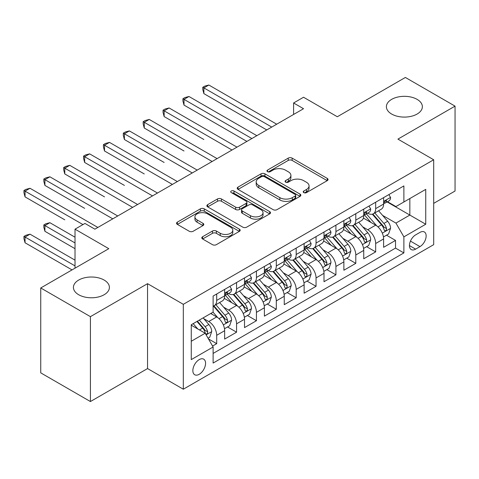 <?xml version="1.0" encoding="UTF-8"?>
<svg xmlns="http://www.w3.org/2000/svg" width="479" height="479" viewBox="0 0 479 479"><rect width="100%" height="100%" fill="white"/><g stroke="black" fill="none" stroke-linecap="round" stroke-linejoin="round"><path stroke-width="0.72" d="M303.788 192.612A1.928 1.114 0 0 0 306.518 192.612L327.241 180.649A2.76 1.593 0 0 0 328.049 179.517A2.76 1.593 0 0 0 327.241 178.392L292.136 158.124A2.76 1.593 0 0 0 288.232 158.124L267.51 170.087A1.928 1.114 0 0 0 266.947 170.877A1.928 1.114 0 0 0 267.51 171.668A1.928 1.114 0 0 0 270.24 171.668L272.922 170.117A8.826 5.095 0 0 1 285.406 170.117L288.334 171.805A8.826 5.095 0 0 1 290.915 175.41A8.826 5.095 0 0 1 288.334 179.014L285.652 180.559A1.928 1.114 0 0 0 285.083 181.349A1.928 1.114 0 0 0 285.652 182.14A1.928 1.114 0 0 0 288.382 182.14L291.064 180.589A8.826 5.095 0 0 1 303.542 180.589L306.47 182.277A8.826 5.095 0 0 1 309.057 185.882A8.826 5.095 0 0 1 306.47 189.486L303.788 191.031A1.928 1.114 0 0 0 303.225 191.822A1.928 1.114 0 0 0 303.788 192.612L303.788 191.031M104.129 280.053A17.986 10.382 0 0 0 84.532 277.802A17.986 10.382 0 0 0 73.425 287.394A17.986 10.382 0 0 0 78.694 294.741A17.986 10.382 0 0 0 98.297 296.992A17.986 10.382 0 0 0 109.398 287.394A17.986 10.382 0 0 0 104.129 280.053M417.095 99.363A17.986 10.382 0 0 0 397.498 97.111A17.986 10.382 0 0 0 386.391 106.709A17.986 10.382 0 0 0 391.66 114.05A17.986 10.382 0 0 0 411.263 116.301A17.986 10.382 0 0 0 422.364 106.709A17.986 10.382 0 0 0 417.095 99.363M199.21 374.303A8.993 5.191 120 0 0 205.084 366.375A8.993 5.191 120 0 0 203.707 359.172A8.993 5.191 120 0 0 199.21 359.615A8.993 5.191 120 0 0 193.336 367.543A8.993 5.191 120 0 0 194.713 374.746A8.993 5.191 120 0 0 199.21 374.303M202.611 236.728A2.76 1.593 0 0 0 201.803 237.853A2.76 1.593 0 0 0 202.611 238.979L212.46 244.661A2.76 1.593 0 0 0 216.358 244.661L239.374 231.375A2.76 1.593 0 0 0 240.183 230.249A2.76 1.593 0 0 0 239.374 229.124L204.264 208.856A2.76 1.593 0 0 0 200.366 208.856L177.35 222.142A2.76 1.593 0 0 0 176.541 223.268A2.76 1.593 0 0 0 177.35 224.394L189.247 231.261A2.76 1.593 0 0 0 193.151 231.261L203 225.579A2.76 1.593 0 0 0 203.809 224.453A2.76 1.593 0 0 0 203 223.328L197.097 219.921A7.377 4.257 0 0 1 194.935 216.903A7.377 4.257 0 0 1 199.492 212.969A7.377 4.257 0 0 1 207.533 213.891L230.644 227.238A7.377 4.257 0 0 1 232.806 230.249A7.377 4.257 0 0 1 228.249 234.183A7.377 4.257 0 0 1 220.208 233.261L216.358 231.04A2.76 1.593 0 0 0 212.46 231.04L202.611 236.728L202.611 238.979M433.687 203.365L455.05 191.031L455.05 106.134L405.372 77.454L337.312 116.744L303.536 97.243L293.597 102.979L303.536 108.715L94.89 229.172L84.957 223.436L75.017 229.172L75.017 268.18M90.417 316.649L90.417 401.546L147.55 368.567L147.55 283.67L90.417 316.649L40.739 287.969L108.799 248.679L75.017 229.172M147.55 283.67L183.313 304.321L433.687 159.764L433.687 244.661L183.313 389.217L183.313 304.321M455.05 106.134L397.923 139.114L433.687 159.764M273.12 209.64A2.76 1.593 0 0 0 277.018 209.64L300.034 196.354A2.76 1.593 0 0 0 300.842 195.228A2.76 1.593 0 0 0 300.034 194.103L264.923 173.835A2.76 1.593 0 0 0 261.025 173.835L238.009 187.121A2.76 1.593 0 0 0 237.201 188.247A2.76 1.593 0 0 0 238.009 189.373L273.12 209.64M232.052 193.025A1.928 1.114 0 0 1 234.009 193.3L234.009 191.007L269.707 211.616A2.76 1.593 0 0 1 270.509 212.742A2.76 1.593 0 0 1 269.707 213.868L246.691 227.154A2.76 1.593 0 0 1 242.787 227.154L207.682 206.886L207.682 204.629A2.76 1.593 0 0 0 206.874 205.76A2.76 1.593 0 0 0 207.682 206.886M207.682 204.629L217.532 198.947A2.76 1.593 0 0 1 221.43 198.947L235.668 207.167A2.76 1.593 0 0 0 239.572 207.167L246.104 203.395A2.76 1.593 0 0 0 246.913 202.27A2.76 1.593 0 0 0 246.104 201.138L231.279 192.582A1.928 1.114 0 0 1 230.716 191.792A1.928 1.114 0 0 1 231.908 190.762A1.928 1.114 0 0 1 234.009 191.007M90.417 401.546L40.739 372.866L40.739 287.969M212.574 346.048L216.7 343.671L208.455 338.91M203.761 318.649L208.748 321.529A11.239 6.49 60 0 1 216.7 335.294L224.645 330.708L224.645 339.078L236.566 332.198L227.525 326.977M223.633 307.177L228.621 310.057A11.239 6.49 60 0 1 236.566 323.822L244.518 319.236L244.518 327.606L256.439 320.726L247.398 315.505M243.5 295.705L248.493 298.585A11.239 6.49 60 0 1 256.439 312.35L264.39 307.763L264.39 316.134L276.311 309.254L267.27 304.033M263.372 284.233L268.36 287.113A11.239 6.49 60 0 1 276.311 300.878L284.257 296.291L284.257 304.662L296.184 297.782L287.143 292.561M283.245 272.761L288.232 275.641A11.239 6.49 60 0 1 296.184 289.406L304.129 284.813L304.129 293.19L316.05 286.31L307.009 281.089M303.117 261.283L308.105 264.168A11.239 6.49 60 0 1 316.05 277.934L324.002 273.341L324.002 281.718L335.923 274.838L326.882 269.617M322.984 249.81L327.977 252.69A11.239 6.49 60 0 1 335.923 266.462L343.874 261.869L343.874 270.246L355.795 263.36L346.754 258.145M342.856 238.338L347.844 241.218A11.239 6.49 60 0 1 355.795 254.99L363.741 250.397L363.741 258.774L375.668 251.888L375.668 243.518A11.239 6.49 -120 0 0 367.716 229.746L362.729 226.866M366.627 246.673L375.668 251.888M224.645 330.708A11.239 6.49 -120 0 0 216.7 316.936L210.736 313.5M244.518 319.236A11.239 6.49 -120 0 0 236.566 305.464L224.28 298.369M264.39 307.763A11.239 6.49 -120 0 0 256.439 293.992L244.152 286.897M284.257 296.291A11.239 6.49 -120 0 0 276.311 282.52L264.025 275.425M304.129 284.813A11.239 6.49 -120 0 0 296.184 271.048L283.891 263.953M324.002 273.341A11.239 6.49 -120 0 0 316.05 259.576L303.764 252.481M343.874 261.869A11.239 6.49 -120 0 0 335.923 248.104L323.636 241.009M363.741 250.397A11.239 6.49 -120 0 0 355.795 236.632L343.509 229.537M419.975 232.387L415.604 234.914A8.712 5.03 120 0 0 409.916 242.59A8.712 5.03 120 0 0 411.251 249.571A8.712 5.03 120 0 0 415.604 249.14L419.975 246.613A8.712 5.03 120 0 0 425.669 238.937A8.712 5.03 120 0 0 424.334 231.956A8.712 5.03 120 0 0 419.975 232.387M191.265 341.258L205.174 333.228L213.119 346.994L213.119 363.058L403.881 252.924L403.881 236.86L395.935 223.094L382.601 215.394M213.119 346.994L191.265 359.615L191.265 324.738L213.119 312.122L213.119 296.058L403.881 185.924L403.881 201.982L425.741 189.367L425.741 224.244L403.881 236.86M228.519 293.477L228.621 293.537A11.239 6.49 60 0 0 234.243 294.094L242.188 289.502A11.239 6.49 -120 0 0 244.518 284.358L244.518 277.934M248.385 282.005L248.493 282.065A11.239 6.49 60 0 0 254.109 282.622L262.061 278.03A11.239 6.49 -120 0 0 264.39 272.886L264.39 266.462M268.258 270.527L268.36 270.587A11.239 6.49 60 0 0 273.982 271.144L281.933 266.558A11.239 6.49 -120 0 0 284.257 261.414L284.257 254.99M288.13 259.055L288.232 259.115A11.239 6.49 60 0 0 293.855 259.672L301.8 255.085A11.239 6.49 -120 0 0 304.129 249.942L304.129 243.518M308.003 247.583L308.105 247.643A11.239 6.49 60 0 0 313.727 248.2L321.672 243.613A11.239 6.49 -120 0 0 324.002 238.47L324.002 232.04M327.87 236.111L327.977 236.171A11.239 6.49 60 0 0 333.594 236.728L341.545 232.141A11.239 6.49 -120 0 0 343.874 226.992L343.874 220.568M347.742 224.639L347.844 224.699A11.239 6.49 60 0 0 353.466 225.256L361.417 220.669A11.239 6.49 -120 0 0 363.741 215.52L363.741 209.095M213.119 353.424L395.534 248.104L395.534 240.416L383.613 247.302L383.613 238.925A11.239 6.49 -120 0 0 375.668 225.16L363.375 218.065M367.615 213.167L367.716 213.227A11.239 6.49 -120 0 0 373.339 213.784A11.239 6.49 -120 0 0 375.668 208.64L375.668 202.216M373.339 213.784L381.284 209.197A11.239 6.49 -120 0 0 383.613 204.048L383.613 197.623M216.7 293.992L216.7 300.417A11.239 6.49 60 0 1 214.37 305.566A11.239 6.49 60 0 1 213.119 306.021M214.37 305.566L222.316 300.974A11.239 6.49 -120 0 0 224.645 295.83L224.645 289.406M236.566 282.52L236.566 288.945A11.239 6.49 60 0 1 234.243 294.094M256.439 271.048L256.439 277.473A11.239 6.49 60 0 1 254.109 282.622M276.311 259.576L276.311 266.001A11.239 6.49 60 0 1 273.982 271.144M296.184 248.104L296.184 254.529A11.239 6.49 60 0 1 293.855 259.672M316.05 236.632L316.05 243.057A11.239 6.49 60 0 1 313.727 248.2M335.923 225.16L335.923 231.585A11.239 6.49 60 0 1 333.594 236.728M355.795 213.688L355.795 220.112A11.239 6.49 60 0 1 353.466 225.256M355.795 254.99L355.795 263.36M335.923 266.462L335.923 274.838M316.05 277.934L316.05 286.31M296.184 289.406L296.184 297.782M276.311 300.878L276.311 309.254M256.439 312.35L256.439 320.726M236.566 323.822L236.566 332.198M216.7 335.294L216.7 343.671M205.174 333.228L191.265 325.199M395.935 223.094L409.844 215.065L409.844 198.546L425.741 189.367M387.086 201.922L425.741 224.244M387.487 201.695L395.935 206.575L403.881 201.982M147.55 368.567L183.313 389.217M293.597 102.979L293.597 114.451M386.493 235.201L395.534 240.416M395.534 248.104L403.881 252.924M304.56 192.881L306.47 191.78A8.826 5.095 0 0 0 309.057 188.175L309.057 185.882M290.915 175.41L290.915 177.703A8.826 5.095 0 0 1 288.334 181.307L286.418 182.409M327.205 180.667L292.136 160.417A2.76 1.593 0 0 0 288.232 160.417L268.282 171.937M299.998 196.378L264.923 176.128A2.76 1.593 0 0 0 261.025 176.128L238.045 189.397M295.16 196.019A1.928 1.114 0 0 0 295.723 195.228A1.928 1.114 0 0 0 295.16 194.438L264.342 176.649A1.928 1.114 0 0 0 261.612 176.649L258.78 178.284A8.826 5.095 0 0 0 256.199 181.882A8.826 5.095 0 0 0 258.78 185.487L279.844 197.647A8.826 5.095 0 0 0 292.328 197.647L295.16 196.019L295.16 198.312A1.928 1.114 0 0 0 295.723 197.522L295.723 195.228M256.199 181.882L256.199 184.181A8.826 5.095 0 0 0 258.78 187.78L258.78 185.487M295.16 198.312L292.328 199.947A8.826 5.095 0 0 1 279.844 199.947L258.78 187.78M207.718 206.904L217.532 201.24L217.532 198.947M246.913 202.27L246.913 204.563A2.76 1.593 0 0 1 246.104 205.689L239.572 209.461A2.76 1.593 0 0 1 235.668 209.461L221.43 201.24A2.76 1.593 0 0 0 217.532 201.24M234.009 193.3L269.665 213.885M250.445 215.694A7.377 4.257 0 0 0 258.486 216.622A7.377 4.257 0 0 0 263.037 212.682A7.377 4.257 0 0 0 260.881 209.67L252.732 204.97A2.76 1.593 0 0 0 248.835 204.97L242.302 208.742A2.76 1.593 0 0 0 241.494 209.868A2.76 1.593 0 0 0 242.302 210.994L250.445 215.694L250.445 217.993A7.377 4.257 0 0 0 258.486 218.915A7.377 4.257 0 0 0 263.037 214.975L263.037 212.682M241.494 209.868L241.494 212.161A2.76 1.593 0 0 0 242.302 213.287L242.302 210.994M250.445 217.993L242.302 213.287M232.806 230.249L232.806 232.543A7.377 4.257 0 0 1 228.249 236.482A7.377 4.257 0 0 1 220.208 235.554L216.358 233.333A2.76 1.593 0 0 0 212.46 233.333L202.647 238.997M194.935 216.903L194.935 219.202A7.377 4.257 0 0 0 197.097 222.214L197.097 219.921M202.964 225.597L197.097 222.214M239.338 231.399L204.264 211.149A2.76 1.593 0 0 0 200.366 211.149L177.386 224.417M383.445 236.955L388.583 233.992L390.571 228.255A7.448 4.299 -120 0 0 387.667 221.262L378.59 210.754M376.769 225.884L366.393 213.874M370.866 222.388L364.842 215.412A17.843 10.304 -120 0 0 364.291 214.796M203.88 139.521L164.141 116.571L164.141 110.835L169.105 107.967L236.967 147.149M372.327 214.191L381.506 224.819A7.448 4.299 60 0 1 384.164 229.95L384.703 230.836L385.709 230.692L386.385 229.872L386.547 228.573A7.448 4.299 -120 0 0 383.895 223.442L374.812 212.933M372.866 214.017L382.733 225.441A3.796 2.191 60 0 1 383.691 226.926L386.547 228.573M388.882 194.588L390.571 197.51A7.448 4.299 60 0 1 389.026 200.803L385.254 202.982A7.448 4.299 -120 0 0 386.547 201.27L386.391 200.611L385.457 200.797L384.164 202.647A7.448 4.299 60 0 1 383.613 203.707M271.743 127.073L203.88 87.891L208.85 85.022L276.706 124.205M383.865 203.336L383.895 203.336A7.448 4.299 -120 0 0 385.254 202.982M266.773 129.941L203.88 93.627L203.88 87.891L202.791 87.262L204.778 86.112L208.85 85.022M203.88 93.627L202.791 89.555L202.791 87.262M363.573 248.433L368.71 245.464L370.698 239.728A7.448 4.299 -120 0 0 367.794 232.734L358.717 222.226M356.897 237.356L346.521 225.346M350.993 233.86L344.97 226.89A17.843 10.304 -120 0 0 344.419 226.268M184.008 150.993L144.269 128.043L144.269 122.307L149.238 119.439L217.095 158.621M352.454 225.663L361.639 236.291A7.448 4.299 60 0 1 364.291 241.422L364.836 242.308L365.842 242.164L366.513 241.344L366.674 240.045A7.448 4.299 -120 0 0 364.022 234.92L354.945 224.406M352.993 225.489L362.86 236.913A3.796 2.191 60 0 1 363.818 238.398L366.674 240.045M343.706 259.905L348.838 256.936L350.826 251.2A7.448 4.299 -120 0 0 347.928 244.212L338.845 233.698M337.03 248.829L326.654 236.818M331.121 245.332L325.103 238.362A17.843 10.304 -120 0 0 324.546 237.74M164.141 162.465L124.396 139.521L124.396 133.779L129.366 130.911L197.222 170.093M332.582 237.135L341.766 247.769A7.448 4.299 60 0 1 344.419 252.894L344.964 253.78L345.97 253.636L346.64 252.816L346.808 251.517A7.448 4.299 -120 0 0 344.15 246.392L335.072 235.878M333.121 236.961L342.988 248.385A3.796 2.191 60 0 1 343.946 249.87L346.808 251.517M323.834 271.377L328.971 268.414L330.953 262.672A7.448 4.299 -120 0 0 328.055 255.684L318.978 245.17M317.158 260.301L306.782 248.29M311.254 256.804L305.231 249.834A17.843 10.304 -120 0 0 304.674 249.212M144.269 173.937L104.524 150.993L104.524 145.257L109.493 142.389L177.356 181.565M312.709 248.607L321.894 259.241A7.448 4.299 60 0 1 324.552 264.366L325.091 265.252L326.097 265.109L326.774 264.288L326.935 262.989A7.448 4.299 -120 0 0 324.277 257.864L315.2 247.35M313.254 248.433L323.121 259.858A3.796 2.191 60 0 1 324.073 261.342L326.935 262.989M303.961 282.849L309.099 279.886L311.087 274.144A7.448 4.299 -120 0 0 308.183 267.156L299.106 256.642M297.285 271.779L286.909 259.762M291.382 268.276L285.358 261.306A17.843 10.304 -120 0 0 284.807 260.684M124.396 185.409L84.657 162.465L84.657 156.729L89.621 153.861L157.483 193.037M292.843 260.079L302.021 270.713A7.448 4.299 60 0 1 304.68 275.838L305.219 276.724L306.225 276.581L306.901 275.76L307.063 274.461A7.448 4.299 -120 0 0 304.41 269.336L295.327 258.822M293.382 259.905L303.249 271.33A3.796 2.191 60 0 1 304.207 272.814L307.063 274.461M369.01 206.06L370.698 208.982A7.448 4.299 60 0 1 369.153 212.275L365.381 214.46A7.448 4.299 -120 0 0 366.674 212.742L366.519 212.083L365.591 212.269L364.291 214.119A7.448 4.299 60 0 1 363.741 215.179M251.87 138.545L184.008 99.363L188.977 96.495L256.84 135.677M363.992 214.808L364.022 214.808A7.448 4.299 -120 0 0 365.381 214.46M246.901 141.413L184.008 105.099L184.008 99.363L182.918 98.734L184.906 97.584L188.977 96.495M184.008 105.099L182.918 101.027L182.918 98.734M349.137 217.532L350.826 220.454A7.448 4.299 60 0 1 349.287 223.753L345.509 225.932A7.448 4.299 -120 0 0 346.808 224.214L346.646 223.555L345.718 223.741L344.419 225.591A7.448 4.299 60 0 1 343.874 226.651M231.998 150.017L163.046 110.206L165.033 109.056L169.105 107.967M344.12 226.28L344.15 226.28A7.448 4.299 -120 0 0 345.509 225.932M164.141 116.571L163.046 112.499L163.046 110.206M329.265 229.004L330.953 231.926A7.448 4.299 60 0 1 329.414 235.225L325.636 237.404A7.448 4.299 -120 0 0 326.935 235.686L326.78 235.027L325.846 235.213L324.552 237.063A7.448 4.299 60 0 1 324.002 238.123M212.125 161.489L143.173 121.678L145.161 120.528L149.238 119.439M324.247 237.752L324.277 237.752A7.448 4.299 -120 0 0 325.636 237.404M144.269 128.043L143.173 123.971L143.173 121.678M309.398 240.476L311.087 243.398A7.448 4.299 60 0 1 309.542 246.697L305.77 248.876A7.448 4.299 -120 0 0 307.063 247.158L306.907 246.499L305.979 246.685L304.68 248.535A7.448 4.299 60 0 1 304.129 249.595M192.259 172.961L123.307 133.15L125.294 132.006L129.366 130.911M304.381 249.224L304.41 249.224A7.448 4.299 -120 0 0 305.77 248.876M124.396 139.521L123.307 135.443L123.307 133.15M284.095 294.322L289.226 291.358L291.214 285.616A7.448 4.299 -120 0 0 288.316 278.628L279.233 268.114M277.413 283.251L267.037 271.234M271.509 279.748L265.486 272.779A17.843 10.304 -120 0 0 264.935 272.156M104.524 196.881L64.785 173.937L64.785 168.201L69.754 165.333L137.611 204.509M272.97 271.551L282.155 282.185A7.448 4.299 60 0 1 284.807 287.31L285.352 288.196L286.358 288.053L287.029 287.238L287.19 285.939A7.448 4.299 -120 0 0 284.538 280.808L275.461 270.294M273.509 271.377L283.376 282.802A3.796 2.191 60 0 1 284.334 284.286L287.19 285.939M289.526 251.948L291.214 254.87A7.448 4.299 60 0 1 289.669 258.169L285.897 260.348A7.448 4.299 -120 0 0 287.19 258.63L287.035 257.971L286.107 258.157L284.807 260.007A7.448 4.299 60 0 1 284.257 261.067M172.386 184.433L103.434 144.622L105.422 143.478L109.493 142.389M284.508 260.696L284.538 260.696A7.448 4.299 -120 0 0 285.897 260.348M104.524 150.993L103.434 146.915L103.434 144.622M264.222 305.794L269.354 302.83L271.342 297.094A7.448 4.299 -120 0 0 268.444 290.1L259.361 279.586M257.546 294.723L247.17 282.706M251.637 291.22L245.619 284.251A17.843 10.304 -120 0 0 245.062 283.628M84.657 208.353L44.912 185.409L44.912 179.673L49.882 176.805L117.738 215.981M253.098 283.023L262.282 293.657A7.448 4.299 60 0 1 264.935 298.788L265.48 299.668L266.486 299.525L267.156 298.71L267.324 297.411A7.448 4.299 -120 0 0 264.665 292.28L255.588 281.766M253.636 282.849L263.504 294.274A3.796 2.191 60 0 1 264.462 295.759L267.324 297.411M269.653 263.42L271.342 266.342A7.448 4.299 60 0 1 269.803 269.641L266.025 271.821A7.448 4.299 -120 0 0 267.324 270.102L267.162 269.443L266.234 269.629L264.935 271.479A7.448 4.299 60 0 1 264.39 272.539M152.514 195.905L83.562 156.094L85.549 154.951L89.621 153.861M264.636 272.168L264.665 272.168A7.448 4.299 -120 0 0 266.025 271.821M84.657 162.465L83.562 158.387L83.562 156.094M244.35 317.266L249.487 314.302L251.469 308.566A7.448 4.299 -120 0 0 248.571 301.572L239.494 291.058M237.674 306.195L227.297 294.178M231.77 302.692L225.747 295.723A17.843 10.304 -120 0 0 225.19 295.1M64.785 219.825L25.046 196.881L25.046 191.145L30.009 188.277L97.872 227.453M233.231 294.495L242.41 305.129A7.448 4.299 60 0 1 245.068 310.26L245.607 311.14L246.613 310.997L247.29 310.182L247.451 308.883A7.448 4.299 -120 0 0 244.799 303.752L235.716 293.238M233.77 294.322L243.637 305.746A3.796 2.191 60 0 1 244.589 307.231L247.451 308.883M249.781 274.892L251.469 277.814A7.448 4.299 60 0 1 249.93 281.113L246.152 283.293A7.448 4.299 -120 0 0 247.451 281.574L247.296 280.916L246.362 281.101L245.068 282.951A7.448 4.299 60 0 1 244.518 284.011M132.641 207.377L63.689 167.566L65.677 166.423L69.754 165.333M244.769 283.64L244.799 283.64A7.448 4.299 -120 0 0 246.152 283.293M64.785 173.937L63.689 169.859L63.689 167.566M224.477 328.738L229.615 325.774L231.602 320.038A7.448 4.299 -120 0 0 228.699 313.044L219.621 302.53M217.801 317.667L213.047 312.164M211.898 314.164L211.125 313.272M75.017 237.207L49.882 222.693L44.912 225.561L44.912 231.297L75.017 248.679M213.359 305.967L222.543 316.601A7.448 4.299 60 0 1 225.196 321.732L225.735 322.612L226.741 322.469L227.417 321.654L227.579 320.355A7.448 4.299 -120 0 0 224.926 315.224L215.843 304.71M213.897 305.794L223.765 317.218A3.796 2.191 60 0 1 224.723 318.703L227.579 320.355M44.912 231.297L43.823 227.226L43.823 224.932L75.017 242.943M43.823 224.932L45.81 223.783L49.882 222.693M229.914 286.364L231.602 289.292A7.448 4.299 60 0 1 230.058 292.585L226.286 294.765A7.448 4.299 -120 0 0 227.579 293.046L227.423 292.388L226.495 292.573L225.196 294.423A7.448 4.299 60 0 1 224.645 295.483M112.775 218.849L43.823 179.038L45.81 177.895L49.882 176.805M224.896 295.112L224.926 295.112A7.448 4.299 -120 0 0 226.286 294.765M44.912 185.409L43.823 181.337L43.823 179.038M208.054 338.222L209.742 337.246L211.73 331.51A7.448 4.299 -120 0 0 208.832 324.517L203.114 317.9M197.779 328.959L193.181 323.636M192.025 325.642L191.265 324.756M75.017 260.151L30.009 234.165L25.046 237.033L25.046 242.769L72.036 269.905M196.953 321.457L202.671 328.073A7.448 4.299 60 0 1 205.323 333.204L205.868 334.085L206.874 333.941L207.545 333.127L207.706 331.827A7.448 4.299 -120 0 0 205.054 326.696L199.336 320.08M197.414 321.187L203.892 328.69A3.796 2.191 60 0 1 204.85 330.175L207.706 331.827M25.046 242.769L23.95 238.698L23.95 236.404L75.017 265.887M23.95 236.404L25.938 235.255L30.009 234.165M82.969 224.585L23.95 190.51L25.938 189.367L30.009 188.277M25.046 196.881L23.95 192.809L23.95 190.51M208.748 321.529L216.7 316.936M228.621 310.057L236.566 305.464M248.493 298.585L256.439 293.992M268.36 287.113L276.311 282.52M288.232 275.641L296.184 271.048M308.105 264.168L316.05 259.576M327.977 252.69L335.923 248.104M347.844 241.218L355.795 236.632M367.716 229.746L375.668 225.16M375.668 208.64L383.613 204.048M216.7 300.417L224.645 295.83M236.566 288.945L244.518 284.358M256.439 277.473L264.39 272.886M276.311 266.001L284.257 261.414M296.184 254.529L304.129 249.942M316.05 243.057L324.002 238.47M335.923 231.585L343.874 226.992M355.795 220.112L363.741 215.52M375.668 243.518L383.613 238.925M410.449 241.111L419.975 246.613M409.443 245.583L415.604 249.14M306.47 191.78L306.47 189.486M285.652 182.14L285.652 180.559M288.334 181.307L288.334 179.014M267.51 171.668L267.51 170.087M288.232 160.417L288.232 158.124M292.136 160.417L292.136 158.124M327.241 180.649L327.241 178.392M238.009 189.373L238.009 187.121M261.025 176.128L261.025 173.835M264.923 176.128L264.923 173.835M300.034 196.354L300.034 194.103M279.844 199.947L279.844 197.647M292.328 199.947L292.328 197.647M221.43 201.24L221.43 198.947M235.668 209.461L235.668 207.167M239.572 209.461L239.572 207.167M246.104 205.689L246.104 203.395M269.707 213.868L269.707 211.616M212.46 233.333L212.46 231.04M216.358 233.333L216.358 231.04M220.208 235.554L220.208 233.261M203 225.579L203 223.328M177.35 224.394L177.35 222.142M200.366 211.149L200.366 208.856M204.264 211.149L204.264 208.856M239.374 231.375L239.374 229.124M382.314 233.141L390.517 228.399M383.895 223.442L387.667 221.262M377.955 226.872L381.506 224.819M390.517 197.426L383.613 201.414M385.589 200.713L386.547 201.27M362.441 244.613L370.65 239.871M364.022 234.92L367.794 232.734M358.082 238.344L361.639 236.291M342.569 256.085L350.778 251.343M344.15 246.392L347.928 244.212M338.216 249.816L341.766 247.769M322.696 267.557L330.905 262.815M324.277 257.864L328.055 255.684M318.343 261.289L321.894 259.241M302.83 279.029L311.033 274.287M304.41 269.336L308.183 267.156M298.471 272.761L302.021 270.713M370.65 208.898L363.741 212.886M365.716 212.185L366.674 212.742M350.778 220.37L343.874 224.358M345.844 223.657L346.808 224.214M330.905 231.842L324.002 235.83M325.971 235.129L326.935 235.686M311.033 243.314L304.129 247.302M306.105 246.601L307.063 247.158M282.957 290.502L291.166 285.765M284.538 280.808L288.316 278.628M278.604 284.233L282.155 282.185M291.166 254.786L284.257 258.774M286.232 258.079L287.19 258.63M263.085 301.974L271.294 297.237M264.665 292.28L268.444 290.1M258.732 295.705L262.282 293.657M271.294 266.258L264.39 270.246M266.36 269.551L267.324 270.102M243.212 313.446L251.421 308.71M244.799 303.752L248.571 301.572M238.859 307.177L242.41 305.129M251.421 277.73L244.518 281.718M246.487 281.023L247.451 281.574M223.346 324.918L231.555 320.182M224.926 315.224L228.699 313.044M218.987 318.649L222.543 316.601M231.555 289.202L224.645 293.19M226.621 292.495L227.579 293.046M206.12 334.863L211.682 331.654M205.054 326.696L208.832 324.517M199.456 329.929L202.671 328.073"/></g></svg>
